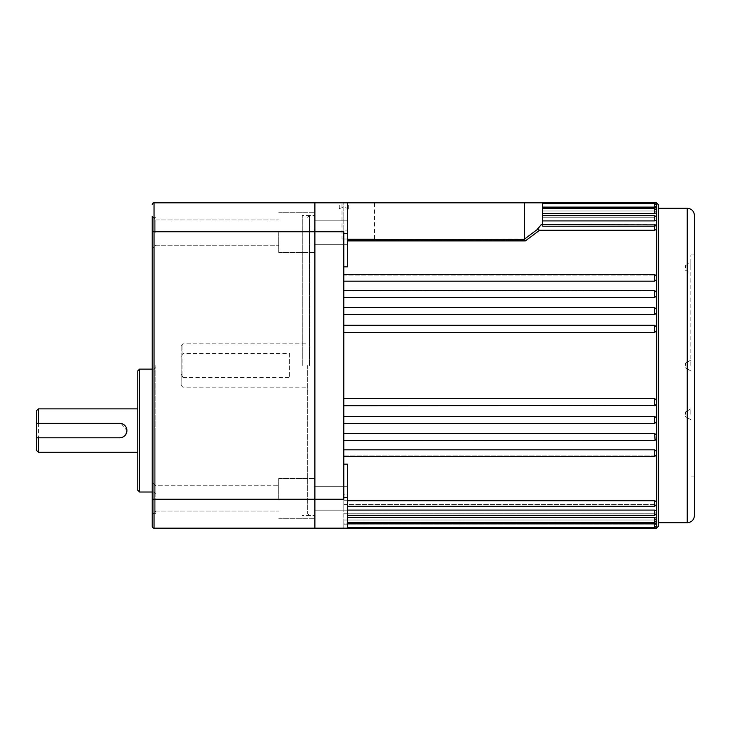 <?xml version="1.0" encoding="UTF-8"?>
<svg xmlns="http://www.w3.org/2000/svg" width="731" height="731" viewBox="0 0 731 731"><rect width="100%" height="100%" fill="white"/><g stroke="black" fill="none" stroke-linecap="round" stroke-linejoin="round"><path stroke-width="0.55" stroke-dasharray="3.65 2.74" d="M307.66 365.5L307.66 513.71L307.66 365.5M309.469 365.5L309.469 215.481L309.469 365.5M314.897 365.5L314.897 215.481L314.897 365.5M658.302 526.357L658.302 204.643M656.493 400.332L654.684 398.559L343.808 398.559L343.808 405.705L343.808 325.295L654.684 325.295L656.493 327.15L654.684 325.396L654.684 332.441L656.493 330.668L656.493 403.896L656.493 400.332L656.493 403.85L654.684 405.604L656.493 403.85L656.493 421.504L656.493 418.095L654.684 416.378L343.808 416.378L343.808 405.604L343.808 433.538L343.808 416.378M343.808 449.83L343.808 440.044L343.808 456.519L343.808 449.83L654.684 449.83L656.493 451.374L656.493 454.417L656.493 438.426L654.684 440.044L656.493 438.426L656.493 435.183L656.493 438.618L656.493 436.809M656.493 518.224L654.684 517.594L654.684 522.455L654.684 520.006L656.493 519.43L656.493 520.646L656.493 512.486L654.684 513.253L656.493 512.486L656.493 513.509L656.493 503.659L654.684 504.6L656.493 503.659L656.493 501.713L656.493 504.5L656.493 502.69M656.493 528.166L656.493 524.392L654.684 524.776L656.493 524.392L656.493 523.579L656.493 525.808L656.493 523.579L654.684 523.149L343.808 523.149L343.808 520.006L343.808 528.166L343.808 523.149L347.426 523.149M347.426 240.901L347.426 266.842L347.426 240.901L525.306 240.901L539.606 230.283L537.596 229.269L537.468 228.31L541.077 224.691L654.684 224.691L654.684 230.283L656.493 229.287L656.493 226.5L656.493 227.341L654.684 226.4L656.493 227.341L656.493 229.287L656.493 217.491L656.493 218.514L654.684 217.747L656.493 218.514L656.493 220.095L656.493 210.354L656.493 211.57L654.684 210.994L656.493 211.57L656.493 212.776L656.493 205.192L656.493 207.421L656.493 206.608L654.684 206.224L542.63 206.224L542.63 226.4L542.63 202.834L542.63 206.224L654.684 206.224L654.684 203.382L654.684 206.224M542.63 215.682L654.684 215.682L654.684 220.917L656.493 220.095M542.63 208.545L654.684 208.545L654.684 213.406L656.493 212.776M542.63 203.382L654.684 203.382L654.684 207.851L656.493 207.421M654.684 275.075L656.493 276.583L654.684 275.075L343.808 275.075L343.808 266.842L343.808 275.075L343.808 274.481L343.808 275.075L654.684 275.075L654.684 274.481L654.684 275.075M654.684 290.956L656.493 292.574L654.684 290.956L343.808 290.956L343.808 281.17L343.808 290.956L654.684 290.956M654.684 307.806L656.493 309.496L654.684 307.806L343.808 307.806L343.808 297.462L343.808 307.806L654.684 307.806M347.426 500.717L343.808 500.717L343.808 494.832L343.808 506.309L343.808 500.717L654.684 500.717L656.493 501.713L656.493 454.417L654.684 455.925L656.493 454.709L656.493 452.9M343.808 433.538L343.808 440.427L343.808 433.538L654.684 433.538L656.493 435.183L656.493 421.504L654.684 423.194L656.493 421.604L656.493 418.095M656.493 330.668L656.493 276.583L656.493 279.626L654.684 281.17L343.808 281.17L343.808 274.481L343.808 281.17M654.684 314.622L343.808 314.622L343.808 325.396L654.684 325.396L343.808 325.396L343.808 307.587L654.684 307.587L654.684 314.622L656.493 312.905M654.684 297.462L343.808 297.462L343.808 290.572L654.684 290.572L654.684 297.462L656.493 295.817M339.294 208.719C342.3 207.193 345.315 207.193 348.331 208.719C348.714 210.4 338.928 210.409 339.294 208.719L339.294 202.834L348.331 202.834L339.294 202.834M348.331 208.719L348.331 202.834M342.007 238.982L374.537 238.982L342.007 238.982L342.007 202.834M374.537 238.982L374.537 202.834L343.808 202.834L347.426 202.834L347.426 233.564L343.808 233.564L343.808 231.754L343.808 398.559M694.45 515.519L694.45 215.481M314.897 232.586L314.897 252.469L314.897 232.586M347.426 232.586L347.426 220.835L347.426 232.586M314.897 498.414L314.897 478.531L314.897 498.414M347.426 498.414L347.426 486.663L347.426 498.414M690.832 414.303L690.832 408.876L690.832 414.303M685.413 414.303L685.413 412.01L685.413 414.303M690.832 267.902L690.832 262.475L690.832 267.902M685.413 267.902L685.413 265.609L685.413 267.902M690.832 365.5L690.832 254.891L690.832 365.5M685.413 365.5L685.413 363.206L685.413 365.5M343.808 497.436L343.808 455.925L343.808 497.436L347.426 497.436L347.426 464.158L347.426 494.832L343.808 494.832L343.808 528.111L343.808 494.832L347.426 494.832L347.426 464.158L343.808 464.158M537.596 229.269L524.556 239.074L524.556 202.834L343.808 202.834L343.808 230.905L343.808 202.889L347.426 202.889L347.426 230.905L343.808 230.905L347.426 230.905L347.426 202.889L343.808 202.889L343.808 230.905L343.808 202.834L374.537 202.834M343.808 511.709L343.808 504.6L343.808 511.709M656.493 510.905L654.684 510.083L347.426 510.083M343.808 518.836L343.808 522.455L343.808 518.836M654.684 517.594L347.426 517.594M654.684 210.994L542.63 210.994L654.684 210.994M654.684 217.747L542.63 217.747L654.684 217.747M654.684 226.4L542.63 226.4L654.684 226.4M654.684 332.441L343.808 332.441L343.808 499.246L314.897 499.246L314.897 528.166L347.426 528.166L347.426 497.436M181.142 373.779L182.951 377.488L182.951 343.808L182.951 353.512L181.142 357.221L181.142 345.617L181.142 385.383L181.142 357.221M289.586 353.512L289.586 377.488L289.586 353.512L182.951 353.512M182.951 377.488L289.586 377.488M347.426 202.834L314.897 202.834L314.897 528.166M654.684 207.851L542.63 207.851M654.684 213.406L542.63 213.406M654.684 220.917L542.63 220.917M347.426 233.564L347.426 266.842L343.808 266.842L343.808 233.564L343.808 266.842M654.684 230.283L539.606 230.283M654.684 405.604L343.808 405.705M654.684 423.194L343.808 423.194L654.684 423.194M654.684 440.044L343.808 440.427L654.684 440.044M654.684 455.925L343.808 455.925L343.808 456.519L343.808 455.925L654.684 455.925L654.684 456.519L654.684 455.925M654.684 504.6L343.808 504.6L343.808 506.309L343.808 504.6L654.684 504.6L654.684 506.309L654.684 504.6M654.684 513.253L343.808 513.253L654.684 513.253L654.684 515.318L654.684 513.253M654.684 520.006L343.808 520.006L654.684 520.006L654.684 522.455L347.426 522.455M654.684 524.776L343.808 524.776L654.684 524.776L654.684 527.618L654.684 524.776M524.556 239.074L347.426 239.512M152.222 204.643A1.809 1.809 0 0 1 154.031 202.834L314.897 202.834L314.897 231.754L343.808 231.754L343.808 233.564M343.808 325.295L343.808 332.441M343.808 307.587L343.808 314.622M343.808 290.572L343.808 297.462M658.302 365.5L658.302 208.253L658.302 365.5M656.493 278.1L656.493 229.287M541.077 224.691L542.63 224.691M694.45 365.5L694.45 476.109L694.45 365.5M542.63 225.038L542.63 202.834L524.556 202.834M347.426 528.111L343.808 528.111L347.426 528.111L347.426 494.832L347.426 528.111M525.306 240.901L524.62 239.512M121.108 423.477L126.92 430.568L126.783 431.994M38.359 452.261L38.359 408.876M137.766 370.919L137.766 490.209M125.695 434.589L124.8 435.685M123.722 436.571L119.692 437.796L36.55 437.796M152.222 498.414L152.222 482.149L152.222 498.414M155.84 498.414L155.84 511.07L155.84 498.414M152.222 232.586L152.222 216.321L152.222 232.586M155.84 232.586L155.84 219.93L155.84 232.586M155.84 430.568L155.84 493.827L155.84 430.568M302.241 365.5L302.241 215.481L302.241 365.5M278.739 232.586L278.739 252.469L278.739 232.586M278.739 498.414L278.739 478.531L278.739 498.414M152.222 365.5L152.222 513.71L152.222 365.5M155.84 365.5L155.84 513.71L155.84 365.5M137.766 430.568L137.766 408.876L137.766 430.568M152.222 216.321L155.84 219.93L152.222 216.321L152.222 231.754L314.897 231.754L314.897 499.246L154.031 499.246L154.031 202.834M152.222 231.754L152.222 526.357M36.55 423.34L119.692 423.34M36.55 410.685L36.55 450.451M656.493 519.43L656.493 523.579M654.684 523.149L654.684 527.618L656.493 525.808M654.684 510.083L654.684 515.318L347.426 515.318M654.684 500.717L654.684 506.309L347.426 506.309M654.684 449.83L654.684 456.519L343.808 456.519M654.684 433.538L654.684 440.427L343.808 440.427M654.684 416.378L654.684 423.413L343.808 423.413M654.684 398.559L654.684 405.705M343.808 274.481L654.684 274.481L654.684 281.17M687.222 208.253L687.222 522.747M656.493 202.834L656.493 206.608M154.031 430.568L154.031 492.018L154.031 430.568M139.575 492.018L139.575 369.118M154.031 528.166L154.031 499.246L152.222 499.246M307.66 513.71L309.469 515.519L314.897 515.519L302.241 515.519M655.881 439.98L656.255 439.514M655.524 405.504L656.237 404.837M656.274 404.764L656.447 404.307M347.426 220.835L314.897 220.835L347.426 220.835M347.426 486.663L314.897 486.663L347.426 486.663M685.413 412.01L690.832 408.876L685.413 412.01M685.413 265.609L690.832 262.475M685.413 363.206L690.832 360.081L685.413 363.206M690.832 254.891L694.45 254.891M181.142 385.383L182.951 387.192L307.66 387.192M181.142 345.617L182.951 343.808L307.66 343.808M347.426 528.166L343.808 528.166M347.426 527.618L654.684 527.618M690.832 476.109L694.45 476.109M685.413 367.794L690.832 370.919L685.413 367.794M685.413 270.187L690.832 273.321M685.413 416.588L690.832 419.722L685.413 416.588M347.426 510.165L314.897 510.165L347.426 510.165M347.426 244.337L314.897 244.337L347.426 244.337M654.684 203.382L656.493 205.192M654.684 215.682L655.433 215.837M656.228 225.559L656.493 226.5M307.66 217.29L309.469 215.481L314.897 215.481L302.241 215.481M155.84 485.768L152.222 482.149L155.84 485.768L278.739 485.768L155.84 485.768M152.222 369.118L154.031 369.118L155.84 367.309M155.84 219.93L278.739 219.93L155.84 219.93M278.739 212.703L314.897 212.703L278.739 212.703M278.739 478.531L314.897 478.531L278.739 478.531M152.222 492.018L154.031 492.018L155.84 493.827M155.84 217.29L152.222 217.29M155.84 513.71L152.222 513.71M278.739 518.297L314.897 518.297L278.739 518.297M278.739 252.469L314.897 252.469L278.739 252.469M155.84 511.07L278.739 511.07L155.84 511.07L152.222 514.679L155.84 511.07M155.84 245.232L278.739 245.232L155.84 245.232L152.222 248.851L155.84 245.232"/><path stroke-width="1.1" d="M656.493 205.192L656.493 207.421L654.684 207.851L654.684 203.382L656.493 205.192L656.493 206.608L656.493 202.834L658.302 204.643L658.302 526.357L656.493 528.166L656.493 519.43L654.684 520.006M656.493 436.809L656.493 452.9L656.493 451.374L654.684 449.83L343.808 449.83M656.493 502.69L656.493 519.43M656.493 207.421L656.493 212.776L654.684 213.406L542.63 213.406M656.493 212.776L656.493 220.095L654.684 220.917L542.63 220.917M656.493 220.095L656.493 229.287L654.684 230.283L539.606 230.283L525.306 240.901L347.426 240.901M656.493 229.287L656.493 279.626L654.684 281.17L343.808 281.17M656.493 278.1L656.493 295.817L654.684 297.462L343.808 297.462M656.493 295.817L656.493 312.905L654.684 314.622L343.808 314.622M656.493 312.905L656.493 330.668L654.684 332.441L343.808 332.441M654.684 405.604L654.684 398.559L656.493 400.332L656.493 435.183L654.684 433.538L343.808 433.538M343.808 423.413L654.684 423.413L656.493 421.604L654.684 423.413L654.684 416.378L656.493 418.095M347.426 506.309L654.684 506.309L656.493 504.5L654.684 506.309L654.684 500.717L656.493 501.713L656.493 452.9M347.426 515.318L654.684 515.318L656.493 513.509L654.684 515.318L654.684 510.083L656.493 510.905M347.426 522.455L654.684 522.455L656.493 520.646L654.684 522.455L654.684 517.594L656.493 518.224M347.426 527.618L654.684 527.618L654.684 523.149L656.493 523.579M343.808 464.158L347.426 464.158L347.426 528.166L314.897 528.166L314.897 202.834L347.426 202.834L347.426 233.564L343.808 233.564M687.222 208.253C691.608 208.682 694.021 211.095 694.45 215.481L694.45 515.519C694.021 519.905 691.608 522.318 687.222 522.747L687.222 208.253L658.302 208.253M347.426 497.436L343.808 497.436M542.63 225.038L541.178 224.691M541.132 224.691L537.596 229.269L539.606 230.283M347.426 233.564L347.426 266.842L343.808 266.842M654.684 207.851L542.63 207.851M656.493 206.608L654.684 206.224M654.684 523.149L347.426 523.149M654.684 517.594L347.426 517.594M654.684 510.083L347.426 510.083M654.684 500.717L347.426 500.717M654.684 416.378L343.808 416.378M654.684 398.559L343.808 398.559M314.897 528.166L154.031 528.166L314.897 528.166L314.897 499.246L343.808 499.246L343.808 231.754L314.897 231.754L314.897 202.834L154.031 202.834L154.031 528.166A1.809 1.809 0 0 1 152.222 526.357L152.222 216.321M347.426 239.512L524.62 239.512L524.556 202.834L542.63 202.834L542.63 224.691M347.426 202.834L524.556 202.834M524.556 239.074L537.596 229.269M524.62 239.512L525.306 240.901M36.55 423.34L119.692 423.34A7.228 7.228 0 0 1 126.92 430.568A7.228 7.228 0 0 1 119.692 437.796L36.55 437.796L36.55 410.685L38.359 408.876L38.359 423.34M119.692 423.34L121.108 423.477M38.359 437.796L38.359 452.261L137.766 452.261M126.783 431.994L125.695 434.589M124.8 435.685L123.722 436.571M137.766 490.209L137.766 370.919L139.575 369.118L139.575 492.018L137.766 490.209M152.222 499.246L314.897 499.246L314.897 231.754L152.222 231.754M154.031 528.166A1.809 1.809 0 0 1 152.222 526.357M152.222 204.643A1.809 1.809 0 0 1 154.031 202.834M38.359 452.261L36.55 450.451L36.55 437.796M656.493 400.332L656.493 330.668M654.684 213.406L654.684 208.545L656.493 210.354L654.684 208.545L542.63 208.545M654.684 220.917L654.684 215.682L656.447 217.08M654.684 230.283L654.684 224.691L656.493 226.5M654.684 281.17L654.684 274.481L656.493 276.291L654.684 274.481L343.808 274.481M654.684 297.462L654.684 290.572L656.493 292.382L654.684 290.572L343.808 290.572M654.684 314.622L654.684 307.587L656.493 309.396L654.684 307.587L343.808 307.587M654.684 332.441L654.684 325.295L656.493 327.104L654.684 325.295L343.808 325.295M655.095 440.382L654.684 433.538M343.808 456.519L654.684 456.519L656.493 454.709L654.684 456.519L654.684 449.83M656.447 439.011L654.684 440.427L343.808 440.427M343.808 405.705L655.524 405.504M656.447 404.307L654.684 405.705M687.222 522.747L658.302 522.747M656.493 202.834L542.63 202.834M656.493 528.166L347.426 528.166M654.684 203.382L542.63 203.382M654.684 215.682L542.63 215.682M655.57 224.92L541.077 224.691M654.684 527.618L656.493 525.808M139.575 492.018L152.222 492.018M139.575 369.118L152.222 369.118M38.359 408.876L137.766 408.876"/></g></svg>
